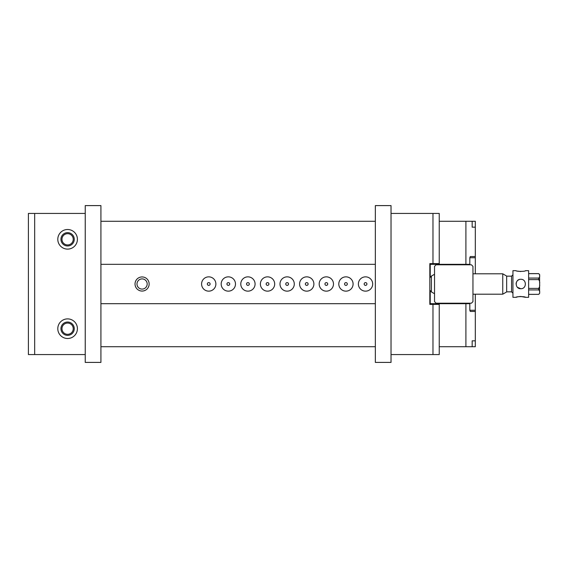 <?xml version="1.0" encoding="UTF-8"?>
<svg xmlns="http://www.w3.org/2000/svg" width="568" height="568" viewBox="0 0 568 568"><rect width="100%" height="100%" fill="white"/><g stroke="black" fill="none" stroke-linecap="round" stroke-linejoin="round"><path stroke-width="0.85" d="M100.927 221.279L375.341 221.279M439.241 221.279L475.31 221.279L475.31 257.737L469.821 257.737L469.821 264.319L465.902 264.319L465.902 221.279M465.902 346.721L465.902 303.681L469.821 303.681L469.821 310.263L475.31 310.263L475.31 340.843L472.171 340.843L472.171 346.721L439.241 346.721M375.341 346.721L100.927 346.721M61.969 239.313A5.637 5.637 0 0 1 70.418 234.428A5.637 5.637 0 0 1 70.418 244.19A5.637 5.637 0 0 1 61.969 239.313M100.927 264.319L375.341 264.319M429.834 264.319L465.902 264.319M61.969 328.687A5.637 5.637 0 0 0 70.418 333.572A5.637 5.637 0 0 0 70.418 323.81A5.637 5.637 0 0 0 61.969 328.687M100.927 303.681L375.341 303.681M429.834 303.681L465.902 303.681M472.171 346.721L475.31 346.721L475.31 340.843L472.171 340.843M475.31 310.263L475.31 294.196M475.31 273.804L475.31 257.737M475.31 256.558L470.29 256.558L469.821 257.737M358.387 284A7.15 7.15 0 0 1 365.543 276.85A7.15 7.15 0 0 1 372.693 284A7.15 7.15 0 0 1 365.543 291.15A7.15 7.15 0 0 1 358.387 284M338.791 284A7.15 7.15 0 0 1 345.94 276.85A7.15 7.15 0 0 1 353.09 284A7.15 7.15 0 0 1 345.94 291.15A7.15 7.15 0 0 1 338.791 284M319.188 284A7.15 7.15 0 0 1 326.337 276.85A7.15 7.15 0 0 1 333.487 284A7.15 7.15 0 0 1 326.337 291.15A7.15 7.15 0 0 1 319.188 284M299.584 284A7.15 7.15 0 0 1 306.734 276.85A7.15 7.15 0 0 1 313.891 284A7.15 7.15 0 0 1 306.734 291.15A7.15 7.15 0 0 1 299.584 284M279.988 284A7.15 7.15 0 0 1 287.138 276.85A7.15 7.15 0 0 1 294.288 284A7.15 7.15 0 0 1 287.138 291.15A7.15 7.15 0 0 1 279.988 284M260.385 284A7.15 7.15 0 0 1 267.535 276.85A7.15 7.15 0 0 1 274.685 284A7.15 7.15 0 0 1 267.535 291.15A7.15 7.15 0 0 1 260.385 284M240.782 284A7.15 7.15 0 0 1 247.932 276.85A7.15 7.15 0 0 1 255.082 284A7.15 7.15 0 0 1 247.932 291.15A7.15 7.15 0 0 1 240.782 284M221.179 284A7.15 7.15 0 0 1 228.336 276.85A7.15 7.15 0 0 1 235.486 284A7.15 7.15 0 0 1 228.336 291.15A7.15 7.15 0 0 1 221.179 284M135.028 284A7.057 7.057 0 0 1 145.614 277.887A7.057 7.057 0 0 1 145.614 290.113A7.057 7.057 0 0 1 135.028 284M201.583 284A7.15 7.15 0 0 1 208.733 276.85A7.15 7.15 0 0 1 215.883 284A7.15 7.15 0 0 1 208.733 291.15A7.15 7.15 0 0 1 201.583 284M469.821 310.263L470.29 311.441L475.31 311.441M472.171 221.279L472.171 227.157L475.31 227.157L472.171 227.157M210.11 284A1.384 1.384 0 0 0 208.037 282.8A1.384 1.384 0 0 0 208.037 285.2A1.384 1.384 0 0 0 210.11 284M136.987 284A5.098 5.098 0 0 1 144.634 279.584A5.098 5.098 0 0 1 144.634 288.416A5.098 5.098 0 0 1 136.987 284M229.713 284A1.384 1.384 0 0 0 227.64 282.8A1.384 1.384 0 0 0 227.64 285.2A1.384 1.384 0 0 0 229.713 284M249.316 284A1.384 1.384 0 0 0 247.243 282.8A1.384 1.384 0 0 0 247.243 285.2A1.384 1.384 0 0 0 249.316 284M268.92 284A1.384 1.384 0 0 0 266.846 282.8A1.384 1.384 0 0 0 266.846 285.2A1.384 1.384 0 0 0 268.92 284M288.516 284A1.384 1.384 0 0 0 286.442 282.8A1.384 1.384 0 0 0 286.442 285.2A1.384 1.384 0 0 0 288.516 284M308.119 284A1.384 1.384 0 0 0 306.046 282.8A1.384 1.384 0 0 0 306.046 285.2A1.384 1.384 0 0 0 308.119 284M327.722 284A1.384 1.384 0 0 0 325.649 282.8A1.384 1.384 0 0 0 325.649 285.2A1.384 1.384 0 0 0 327.722 284M347.325 284A1.384 1.384 0 0 0 345.252 282.8A1.384 1.384 0 0 0 345.252 285.2A1.384 1.384 0 0 0 347.325 284M366.921 284A1.384 1.384 0 0 0 364.848 282.8A1.384 1.384 0 0 0 364.848 285.2A1.384 1.384 0 0 0 366.921 284M439.241 263.616L432.972 263.616L432.972 213.433L439.241 213.433L439.241 263.616M432.972 354.567L432.972 304.384L439.241 304.384L439.241 354.567L391.025 354.567M391.025 213.433L432.972 213.433M432.972 263.616L429.834 263.616L429.834 304.384L432.972 304.384M85.243 354.567L28.4 354.567L28.4 213.433L85.243 213.433M67.599 249.111A9.798 9.798 0 0 0 76.091 234.406A9.798 9.798 0 0 0 59.115 234.406A9.798 9.798 0 0 0 67.599 249.111M67.599 318.889A9.798 9.798 0 0 1 76.091 333.594A9.798 9.798 0 0 1 59.115 333.594A9.798 9.798 0 0 1 67.599 318.889M34.669 213.433L34.669 354.567M67.599 322.028A6.667 6.667 0 0 1 73.371 332.024A6.667 6.667 0 0 1 61.834 332.024A6.667 6.667 0 0 1 67.599 322.028M67.599 245.972A6.667 6.667 0 0 0 73.371 235.976A6.667 6.667 0 0 0 61.834 235.976A6.667 6.667 0 0 0 67.599 245.972M472.952 266.356L472.952 301.644L471.39 303.213L436.103 303.213L434.534 301.644L434.534 266.356L436.103 264.787L471.39 264.787L472.952 266.356M438.957 303.681L439.824 303.213M448.074 303.213L448.933 303.681M448.933 264.319L448.074 264.787M439.824 264.787L438.957 264.319M516.078 284C516.213 281.771 517.306 280.28 519.372 279.513M520.778 288.707L520.785 288.707C526.855 288.991 526.841 279.009 520.785 279.293C514.722 279.009 514.715 288.991 520.785 288.707L517.462 287.33M528.623 294.352L538.62 294.352C539.579 293.755 539.905 293.017 539.6 292.151C539.898 291.277 539.572 290.539 538.62 289.943L528.623 289.943M528.623 288.402L538.62 288.402C539.579 287.216 539.905 285.747 539.6 284C539.898 282.253 539.572 280.784 538.62 279.598L528.623 279.598M539.6 276.453L539.6 282.793M528.623 278.057L538.62 278.057C539.579 277.461 539.905 276.722 539.6 275.849C539.905 274.983 539.579 274.245 538.62 273.648L528.623 273.648M539.6 285.186L539.6 291.547M539.6 275.253L539.6 275.849M434.534 293.741L431.403 291.931L431.403 276.069L434.534 274.259M502.751 273.804L506.67 276.069L506.67 291.931L502.751 294.196L502.751 273.804L472.952 273.804M516.078 297.327L512.939 297.327L512.939 270.673L516.078 270.673C515.794 271.596 525.769 271.596 525.485 270.673L528.623 270.673L528.623 297.327L525.485 297.327C525.769 296.404 515.794 296.404 516.078 297.327L517.384 296.929M517.682 296.851L520.089 296.489M520.778 296.468L525.485 297.327M520.778 271.532L517.448 271.092M429.834 293.798L430.225 293.798L430.225 303.213L429.834 303.213M430.225 293.798L430.225 290.482M430.225 277.518L430.225 274.202L429.834 274.202M430.225 303.681L430.225 303.213M429.834 264.787L430.225 264.319M430.225 264.787L430.225 274.202M375.341 362.405L375.341 205.595L391.025 205.595L391.025 362.405L375.341 362.405M100.927 205.595L100.927 362.405L85.243 362.405L85.243 205.595L100.927 205.595M528.623 294.387L538.62 294.352M538.62 289.943L538.62 288.402M538.62 279.598L538.62 278.057M538.62 273.648L539.6 274.592M429.834 290.468L429.834 277.532M506.67 291.838L511.569 291.838L511.569 276.162L512.939 274.784M437.672 264.319L437.672 264.787M437.672 303.213L437.672 303.681M450.218 264.319L450.218 264.787M450.218 303.213L450.218 303.681M538.62 294.387L539.6 293.407M528.623 273.613L538.62 273.613M502.751 294.196L472.952 294.196M506.67 276.162L511.569 276.162M511.569 291.838L512.939 293.216M430.026 277.532L431.403 276.162M430.026 290.468L431.403 291.838"/></g></svg>
